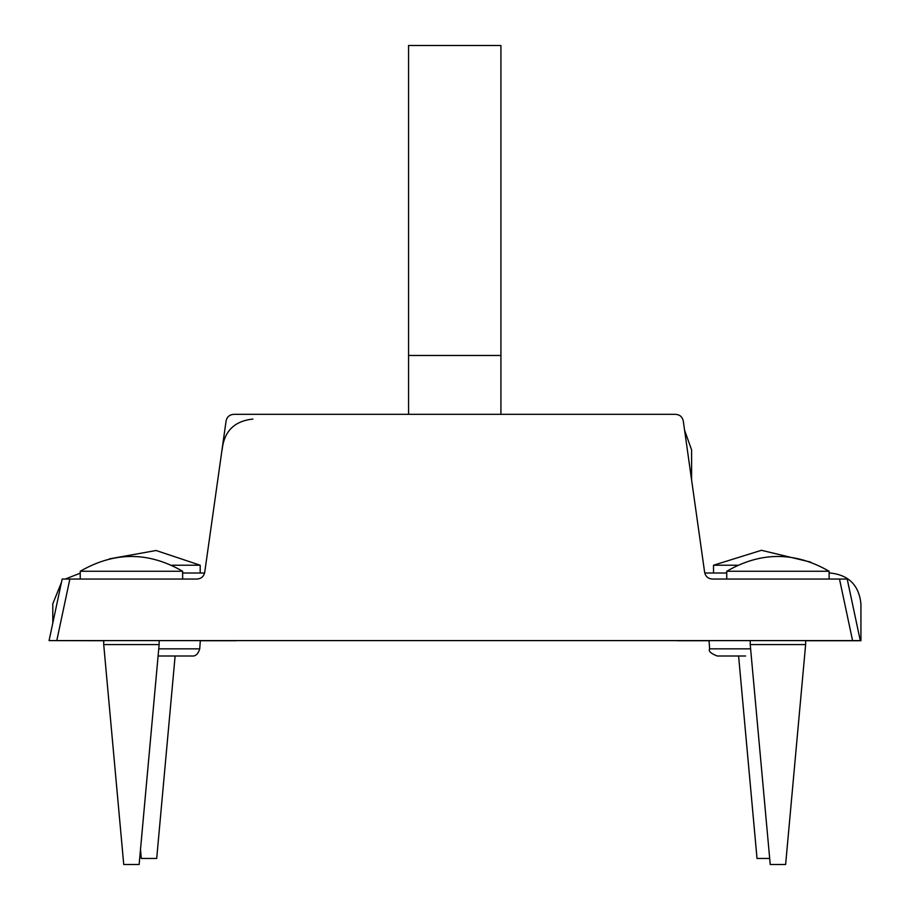 <?xml version="1.0" encoding="UTF-8"?>
<svg xmlns="http://www.w3.org/2000/svg" width="910" height="910" viewBox="0 0 910 910"><rect width="100%" height="100%" fill="white"/><g stroke="black" fill="none" stroke-linecap="round" stroke-linejoin="round"><path stroke-width="1.36" d="M56.784 640.606L69.865 579.044L62.164 579.044L49.072 640.606L860.28 640.606L847.199 579.044L839.498 579.044L852.579 640.606M683.273 420.955C682.352 416.882 679.815 414.676 675.652 414.334C679.815 414.676 682.352 416.882 683.273 420.955L704.647 572.424C705.568 576.485 708.105 578.692 712.268 579.044L839.498 579.044M750.613 648.841L709.618 648.841C708.264 651.151 710.824 653.528 717.296 656.008L745.608 656.008M233.699 414.334C229.548 414.676 227.011 416.882 226.089 420.955C227.011 416.882 229.548 414.676 233.699 414.334L675.652 414.334M158.101 656.008L192.055 656.008L158.101 656.008M69.865 579.044L197.083 579.044C201.246 578.692 203.783 576.485 204.704 572.424L226.089 420.955M500.921 414.334L500.921 45.5L408.567 45.5L408.567 355.469L500.921 355.469M408.567 355.469L408.567 414.334M200.2 573.004L200.2 565.224L156.088 550.505L109.496 558.854M140.493 849.485L141.312 858.46L156.702 858.46L175.118 656.008M171.649 565.224L200.2 565.224M810.696 562.118L761.454 550.3L713.531 565.224L713.531 573.004M738.601 656.008L757.018 858.46L769.678 858.46M713.531 565.224L737.703 565.224M829.124 579.044L829.124 571.264C794.987 551.528 760.862 551.528 726.737 571.264L726.737 579.044M770.235 864.5L785.626 864.5L805.634 644.576L750.227 644.576L770.235 864.5M750.227 640.606L750.227 644.576M726.737 571.264L829.124 571.264M182.626 579.044L182.626 571.264C148.489 551.528 114.364 551.528 80.239 571.264L80.239 579.044M123.737 864.5L139.128 864.5L159.136 644.576L103.717 644.576L123.737 864.5M103.717 640.606L103.717 644.576M80.239 571.264L182.626 571.264M677.484 640.606L236.236 640.606M677.484 640.731L709.049 640.731M805.634 640.731L860.928 640.731L860.928 603.785C858.96 585.221 848.7 574.961 830.136 573.004C848.7 574.961 858.96 585.221 860.928 603.785M704.749 573.004L726.737 573.004M829.124 573.004L830.136 573.004M691.6 479.968L691.6 449.858L684.593 430.293L691.6 449.858L691.6 479.968M222.12 449.858C224.076 431.295 234.336 421.023 252.9 419.066C234.336 421.023 224.076 431.295 222.12 449.858M182.626 573.004L204.602 573.004M52.803 603.785L61.448 582.389L52.803 603.785L52.803 623.1M65.27 579.044L80.239 573.186L65.27 579.044M103.717 640.731L52.803 640.606M200.302 640.731L236.236 640.731M200.314 640.606L199.734 648.841L158.749 648.841M709.618 648.841L709.038 640.606M199.734 648.841C198.209 653.96 195.65 656.349 192.055 656.008M805.634 640.606L805.634 644.576M159.136 640.606L159.136 644.576"/></g></svg>
